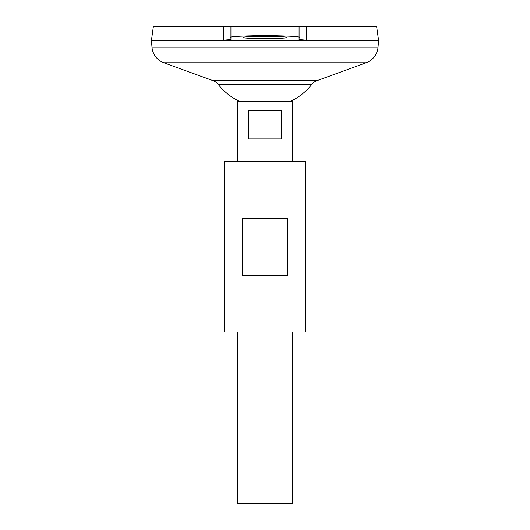 <?xml version="1.0" encoding="UTF-8"?>
<svg xmlns="http://www.w3.org/2000/svg" width="530" height="530" viewBox="0 0 530 530"><rect width="100%" height="100%" fill="white"/><g stroke="black" fill="none" stroke-linecap="round" stroke-linejoin="round"><path stroke-width="0.79" d="M286.578 37.478C287.803 38.047 280.615 38.445 265 38.677C249.385 38.445 242.197 38.047 243.422 37.478C242.197 36.914 249.385 36.51 265 36.278C280.615 36.51 287.803 36.914 286.578 37.478M281.655 110.545L281.655 138.933L248.345 138.933L248.345 110.545L281.655 110.545M237.745 332.005L237.745 503.5L292.255 503.5L292.255 332.005M292.255 161.65L292.255 101.634L237.745 101.634L237.745 161.65M378.016 47.19L378.572 40.379L151.428 40.379L151.984 47.19L378.016 47.19A18.172 18.172 0 0 1 366.111 62.785L316.913 80.679A11.355 11.355 0 0 0 311.865 84.33L218.135 84.33A59.638 59.638 0 0 0 240.077 101.634M218.135 84.33A11.355 11.355 0 0 0 213.086 80.679L163.889 62.785A18.172 18.172 0 0 1 151.984 47.19M153.375 26.5L230.928 26.5L223.733 26.5L223.667 40.181L306.333 40.181L299.072 39.591L299.072 26.5L376.625 26.5L378.572 40.353L151.428 40.353L153.375 26.5M306.267 26.5L306.333 40.181M299.072 26.5L230.928 26.5L230.928 37.478C228.993 36.583 240.348 35.954 265 35.583C289.652 35.954 301.007 36.583 299.072 37.478M223.667 40.181L230.928 39.591L230.928 37.478M242.402 275.222L242.402 218.433L287.598 218.433L287.598 275.222L242.402 275.222M224.117 332.005L305.883 332.005L305.883 161.65L224.117 161.65L224.117 332.005M163.889 62.785L366.111 62.785M213.086 80.679L316.913 80.679M289.923 101.634A59.638 59.638 0 0 0 311.865 84.33"/></g></svg>
